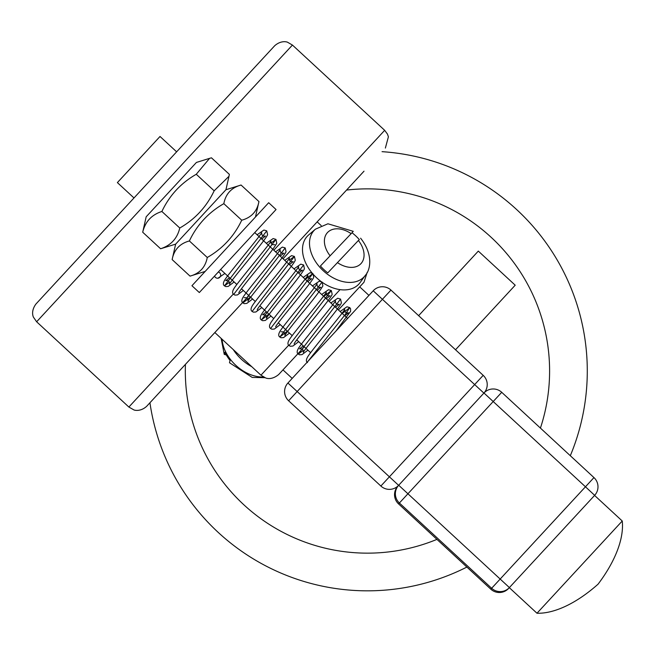 <?xml version="1.0" encoding="UTF-8"?>
<svg xmlns="http://www.w3.org/2000/svg" width="655" height="655" viewBox="0 0 655 655"><rect width="100%" height="100%" fill="white"/><g stroke="black" fill="none" stroke-linecap="round" stroke-linejoin="round"><path stroke-width="0.98" d="M149.938 402.76A219.826 219.826 0 0 0 466.892 567.058M570.308 455.716A219.826 219.826 0 0 0 382.053 151.665M357.81 464.723L339.364 447.668M390.953 290.083L483.193 375.348L474.662 384.575L483.889 393.098A12.56 12.56 0 0 0 483.193 375.348A12.56 12.56 0 0 1 483.889 393.098L398.617 485.339L389.398 476.815L380.866 486.035A12.56 12.56 0 0 0 398.617 485.339A12.56 12.56 0 0 1 380.866 486.035L288.626 400.77A12.56 12.56 0 0 1 287.93 383.019A12.56 12.56 0 0 0 288.626 400.77L297.157 391.543L287.93 383.019L373.203 290.779L382.422 299.302L390.953 290.083A12.56 12.56 0 0 0 373.203 290.779M585.455 486.788L594.658 495.336A12.56 12.56 42.8 0 0 593.962 477.585L491.643 588.272A12.56 12.56 42.8 0 0 509.393 587.576L398.707 485.249A12.56 12.56 42.8 0 0 399.403 502.999L501.722 392.312A12.56 12.56 42.8 0 0 483.971 393.008L585.455 486.788M490.808 589.173L398.567 503.908A12.56 12.56 -137.2 0 1 397.872 486.157A12.56 12.56 0 0 0 398.567 503.908L399.403 502.999L491.643 588.272L490.808 589.173A12.56 12.56 0 0 0 508.558 588.477A12.56 12.56 -137.2 0 1 490.808 589.173L398.567 503.908M508.558 588.477L594.658 495.336A12.56 12.56 0 0 0 593.962 477.585L501.722 392.312A12.56 12.56 0 0 0 483.971 393.008L483.889 393.098M398.617 485.339L397.872 486.157M133.988 197.949L117.384 182.598L160.025 136.477L176.629 151.829M288.699 345.177L260.96 375.192L265.602 377.91C265.275 377.796 271.031 380.874 278.711 374.496L304.288 346.822L282.968 369.878L292.195 378.41M368.937 295.389L359.71 286.865L338.398 309.921L363.975 282.256L367.226 272.243M192.144 357.106L242.579 302.544M289.715 251.553L300.62 239.763M73.581 263.302L35.935 304.026C30.359 311.592 33.479 317.388 33.511 317.266L36.631 321.777L292.433 45.056L287.602 42.272C287.807 42.207 281.544 39.685 274.682 45.752L73.581 263.302M52.989 285.58L274.682 45.752M233.352 294.021L128.871 407.042L133.8 409.858C133.497 409.94 140.006 412.331 146.622 406.346L248.941 295.659M283.05 258.766L364.016 171.176M455.52 349.77L515.207 285.203L511.883 282.125L478.314 251.094L418.627 315.661M214.57 276.05A3.144 3.128 -137.2 0 0 220.686 275.206A3.144 3.128 -137.2 0 0 218.295 272.022M536.985 613.244L622.25 521.003C624.092 538.238 615.528 561.081 598.064 584.178C576.408 603.402 554.31 613.735 536.985 613.244L509.312 587.666M365.375 275.28L360.127 282.542A35.173 24.079 -137.2 0 1 358.719 284.237A35.173 24.079 -137.2 0 1 316.463 277.663A35.173 24.079 -137.2 0 1 307.367 236.168A35.173 24.079 -137.2 0 1 308.644 234.948L315.473 229.144A34.093 23.343 42.8 0 0 314.228 230.323A34.093 23.343 42.8 0 0 323.046 270.548A34.093 23.343 42.8 0 0 364.016 276.918A34.093 23.343 42.8 0 0 365.375 275.28C370.165 270.327 373.841 254.951 360.602 238.199M320.426 265.995L351.997 232.746L320.426 265.995A33.855 23.179 -137.2 0 0 323.922 269.614A33.855 23.179 -137.2 0 0 327.762 272.865L358.4 240.475A22.835 15.63 -137.2 0 1 360.897 263.703A22.835 15.63 -137.2 0 1 337.399 262.589M315.473 229.144L327.934 223.781L353.258 231.33L351.997 232.746A33.855 23.179 -137.2 0 1 359.276 239.55M359.333 239.615L358.4 240.475M233.303 349.631A35.173 24.079 42.8 0 0 251.708 366.644M226.311 354.961L224.256 354.388L224.878 352.243A33.855 23.179 42.8 0 0 227.195 356.426A33.855 23.179 42.8 0 0 230.036 360.438L229.512 362.755L252.208 377.419L264.964 377.689M199.316 292.548L276.058 209.534L268.681 202.714L191.94 285.727L199.316 292.548M228.988 176.277L225.942 189.721L241.065 185.029C231.436 187.649 225.688 193.864 223.83 203.664C208.462 212.498 196.975 224.927 189.377 240.95C179.748 243.57 174.001 249.784 172.142 259.585L175.638 244.143L225.942 189.721L175.638 244.143L160.598 248.753C170.873 245.428 177.268 238.518 179.773 228.014C195.116 219.204 206.579 206.8 214.16 190.818L228.988 176.277L229.365 174.361L211.467 157.822L209.592 158.346L196.263 174.271C180.919 183.081 169.457 195.477 161.883 211.467C151.6 214.791 145.214 221.709 142.7 232.214L146.171 216.797L196.426 162.44L209.592 158.346M205.154 271.432L190.032 276.123C199.66 273.503 205.408 267.289 207.267 257.489C222.635 248.654 234.122 236.226 241.728 220.211C251.356 217.583 257.096 211.369 258.954 201.568L241.065 185.029M223.83 203.664L241.728 220.211M189.377 240.95L207.267 257.489M172.142 259.585L190.032 276.123M196.263 174.271L214.16 190.818M161.883 211.467L179.773 228.014M142.7 232.214L160.598 248.753M346.552 190.073A182.139 182.139 0 0 1 540.424 428.092M436.942 539.376A182.139 182.139 0 0 1 185.439 364.352M297.157 391.543L382.422 299.302L474.662 384.575L389.398 476.815L297.157 391.543M340.051 289.625L329.17 301.398M292.433 45.056L384.673 130.32L273.823 250.235M307.85 361.47L344.964 314.932L349.77 307.613L342.262 313.499M303.24 350.458L298.262 354.077L340.551 299.081L337.718 298.254L330.89 302.987M298.688 341.648L292.957 346.028L290.321 346.282L289.035 345.553L331.324 290.558L323.816 296.445M287.316 331.135L279.808 337.03L322.096 282.027L319.272 281.2L312.443 285.932M280.242 324.593L274.363 329.039L271.874 329.228L270.589 328.499L312.877 273.503L305.369 279.39M268.869 314.081L261.361 319.976L303.65 264.98L300.817 264.153L293.997 268.877M261.795 307.539L255.909 311.985L253.419 312.173L252.142 311.444L294.431 256.449L289.453 260.06M250.423 297.026L242.915 302.913L285.195 247.926L282.37 247.091L275.55 251.831M243.349 290.484L237.462 294.93L234.973 295.118L233.688 294.39L275.976 239.394L271.006 243.013M229.447 282.248L224.469 285.858L266.757 230.863L263.924 230.036L257.104 234.777M330.063 255.72A22.835 15.63 -137.2 0 1 327.557 232.492A22.835 15.63 -137.2 0 1 351.064 233.606M263.433 376.977A34.093 23.343 -137.2 0 1 227.784 355.657A34.093 23.343 -137.2 0 1 222.11 339.282M593.962 477.585L501.722 392.312M214.84 332.552L260.96 375.192M317.159 221.865L321.196 225.598M36.631 321.777L128.871 407.042M384.673 130.32L387.473 134.111L388.407 136.805L385.369 148.071M335.835 331.201L350.589 311.379L350.605 308.865L349.77 307.613L346.937 306.786L340.117 311.518M307.49 362.608C305.672 361.355 306.131 358.842 308.873 355.067C315.833 345.234 344.62 311.174 344.677 309.283C344.612 312.124 345.881 313.303 348.493 312.812L344.743 315.792M307.915 350.171L302.037 354.617L299.548 354.805L298.262 354.077C296.445 352.824 296.911 350.31 299.662 346.536C306.63 336.686 335.45 302.569 335.458 300.751C335.393 303.601 336.662 304.78 339.282 304.288L335.524 307.269M303.29 345.897L299.531 348.869C302.356 348.575 303.625 349.754 303.347 352.406C303.846 349.516 340.764 306.769 341.386 302.79L340.551 299.081M294.128 343.867L294.128 343.875C294.611 341.001 331.495 298.295 332.159 294.275L331.324 290.558L328.491 289.731L321.671 294.463M289.035 345.553L289.035 345.553C287.226 344.301 287.684 341.787 290.427 338.021C297.37 328.204 326.198 294.079 326.231 292.228C326.157 295.069 327.435 296.248 330.055 295.757L326.296 298.737M289.469 333.117L283.582 337.571L281.093 337.759L279.808 337.03C277.99 335.778 278.457 333.264 281.216 329.473C288.192 319.624 316.971 285.555 317.012 283.697C316.938 286.546 318.215 287.725 320.827 287.234L317.077 290.214M281.077 331.823C283.91 331.528 285.179 332.707 284.9 335.36C286.055 333.166 291.377 326.247 300.866 314.605C312.959 300.088 320.303 290.517 322.882 285.891L322.096 282.027M275.681 326.812L275.673 326.82C276.246 323.848 313.123 281.159 313.712 277.221L312.877 273.503L310.044 272.677L303.224 277.409M270.589 328.499C268.771 327.246 269.238 324.733 271.981 320.958C278.932 311.133 307.776 277 307.784 275.174C307.711 278.015 308.988 279.194 311.608 278.702L307.85 281.683M271.014 316.062L265.275 320.451L262.647 320.704L261.361 319.976C259.552 318.723 260.01 316.209 262.753 312.435C269.713 302.602 298.5 268.534 298.557 266.651C298.492 269.492 299.761 270.671 302.373 270.179L298.623 273.16M266.389 311.788L262.622 314.768C265.463 314.474 266.741 315.653 266.454 318.297C267.617 316.103 272.947 309.176 282.444 297.517C294.521 283.026 301.849 273.471 304.428 268.845L303.65 264.98M257.227 309.766L257.227 309.774C257.726 306.884 294.644 264.137 295.266 260.158L294.431 256.449L291.598 255.622L284.769 260.354M252.142 311.444C250.316 310.192 250.791 307.678 253.542 303.904C260.51 294.054 289.33 259.937 289.338 258.119C289.273 260.96 290.542 262.139 293.162 261.648L289.404 264.636M252.568 299.007L246.837 303.396L244.2 303.65L242.915 302.913C241.106 301.66 241.564 299.155 244.307 295.389C251.25 285.572 280.078 251.446 280.111 249.596C280.037 252.437 281.314 253.616 283.934 253.125L280.176 256.105M244.209 297.697L244.184 297.714C247.017 297.419 248.294 298.598 248.008 301.243C248.491 298.369 285.375 255.663 286.038 251.643L285.195 247.926M238.78 292.719C239.935 290.525 245.257 283.615 254.746 271.972C266.839 257.456 274.175 247.885 276.762 243.259L275.976 239.394L273.151 238.567L266.323 243.3M233.688 294.39C231.87 293.145 232.337 290.632 235.096 286.841C242.072 276.983 270.851 242.923 270.892 241.065C270.818 243.914 272.095 245.093 274.707 244.602L274.699 244.602M234.122 281.953L228.243 286.407L225.754 286.587L224.469 285.858C222.651 284.606 223.118 282.1 225.86 278.326C232.812 268.501 261.656 234.359 261.664 232.541C261.591 235.382 262.868 236.561 265.488 236.07L261.73 239.05M229.496 277.679L225.738 280.659C228.57 280.365 229.84 281.544 229.553 284.188C230.126 281.216 267.003 238.526 267.592 234.58L266.757 230.863M224.902 273.43L218.041 278.17M622.25 521.003L594.576 495.426M220.637 269.492L236.832 284.458M241.458 288.74L255.278 301.513M259.904 305.795L273.724 318.567M278.35 322.849L292.171 335.622M296.805 339.904L310.626 352.677M254.738 232.59L347.617 318.453M224.247 354.388L221.136 338.381M255.458 217.01L258.954 201.568"/></g></svg>
